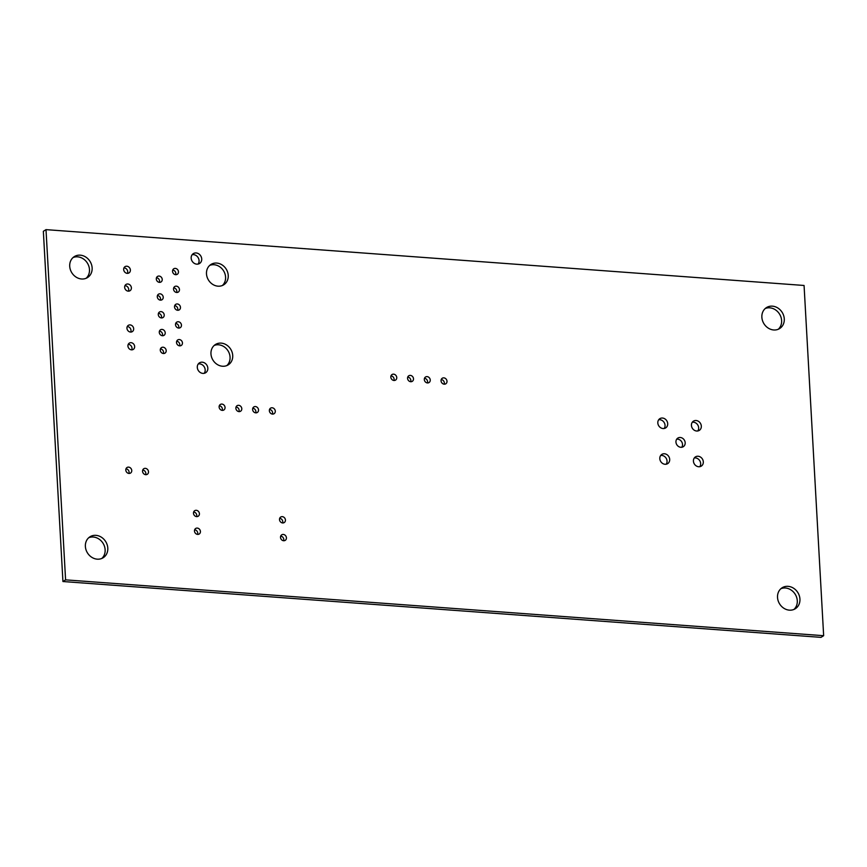 <?xml version="1.0" encoding="UTF-8"?>
<svg xmlns="http://www.w3.org/2000/svg" width="867" height="867" viewBox="0 0 867 867"><rect width="100%" height="100%" fill="white"/><g stroke="black" fill="none" stroke-linecap="round" stroke-linejoin="round"><path stroke-width="1.3" d="M823.65 635.695L820.995 637.364L62.933 581.529L43.35 231.305L46.005 229.636L804.067 285.471L823.65 635.695L65.589 579.86L62.933 581.529M65.589 579.86L46.005 229.636M777.526 597.417A12.376 10.729 -122.2 0 1 782.132 587.772A12.376 10.729 -122.2 0 1 797.813 592.529A12.376 10.729 -122.2 0 1 795.332 608.721A12.376 10.729 -122.2 0 1 783.931 608.298A12.376 10.729 -122.2 0 1 777.526 597.417M780.874 588.715A12.376 10.729 -122.2 0 1 795.158 594.198A12.376 10.729 -122.2 0 1 793.934 609.447M280.507 537.367A3.273 2.839 -122.2 0 1 285.872 536.077A3.273 2.839 -122.2 0 1 282.198 540.249A3.273 2.839 -122.2 0 1 280.507 537.367M280.68 536.109A3.273 2.839 -122.2 0 1 283.596 540.737M693.427 461.125A5.462 4.736 -122.2 0 1 695.464 456.876A5.462 4.736 -122.2 0 1 702.378 458.968A5.462 4.736 -122.2 0 1 701.284 466.11A5.462 4.736 -122.2 0 1 696.255 465.926A5.462 4.736 -122.2 0 1 693.427 461.125M694.294 457.971A5.462 4.736 -122.2 0 1 699.723 460.637A5.462 4.736 -122.2 0 1 699.788 466.695M659.809 458.654A5.462 4.736 -122.2 0 1 661.846 454.395A5.462 4.736 -122.2 0 1 668.76 456.497A5.462 4.736 -122.2 0 1 667.666 463.639A5.462 4.736 -122.2 0 1 662.637 463.455A5.462 4.736 -122.2 0 1 659.809 458.654M660.676 455.489A5.462 4.736 -122.2 0 1 666.105 458.166A5.462 4.736 -122.2 0 1 666.17 464.213M675.946 442.051A5.094 4.422 -122.2 0 1 677.842 438.084A5.094 4.422 -122.2 0 1 684.301 440.035A5.094 4.422 -122.2 0 1 683.283 446.711A5.094 4.422 -122.2 0 1 678.59 446.527A5.094 4.422 -122.2 0 1 675.946 442.051M676.693 439.201A5.094 4.422 -122.2 0 1 681.646 441.715A5.094 4.422 -122.2 0 1 681.776 447.264M279.51 519.582A3.273 2.839 -122.2 0 1 284.875 518.282A3.273 2.839 -122.2 0 1 281.201 522.454A3.273 2.839 -122.2 0 1 279.51 519.582M279.694 518.325A3.273 2.839 -122.2 0 1 282.599 522.942M269.355 410.709A3.273 2.839 -122.2 0 1 274.72 409.408A3.273 2.839 -122.2 0 1 271.046 413.592A3.273 2.839 -122.2 0 1 269.355 410.709M269.529 409.452A3.273 2.839 -122.2 0 1 272.444 414.079M252.611 409.473A3.273 2.839 -122.2 0 1 257.976 408.184A3.273 2.839 -122.2 0 1 254.302 412.356A3.273 2.839 -122.2 0 1 252.611 409.473M252.796 408.216A3.273 2.839 -122.2 0 1 255.7 412.844M219.123 407.013A3.273 2.839 -122.2 0 1 224.488 405.713A3.273 2.839 -122.2 0 1 220.814 409.885A3.273 2.839 -122.2 0 1 219.123 407.013M219.308 405.756A3.273 2.839 -122.2 0 1 222.212 410.373M235.867 408.238A3.273 2.839 -122.2 0 1 241.232 406.948A3.273 2.839 -122.2 0 1 237.558 411.121A3.273 2.839 -122.2 0 1 235.867 408.238M236.052 406.981A3.273 2.839 -122.2 0 1 238.956 411.608M691.433 425.404A5.462 4.736 -122.2 0 1 693.459 421.145A5.462 4.736 -122.2 0 1 700.384 423.248A5.462 4.736 -122.2 0 1 699.29 430.39A5.462 4.736 -122.2 0 1 694.261 430.205A5.462 4.736 -122.2 0 1 691.433 425.404M692.299 422.251A5.462 4.736 -122.2 0 1 697.729 424.917A5.462 4.736 -122.2 0 1 697.794 430.964M657.815 422.933A5.462 4.736 -122.2 0 1 659.841 418.674A5.462 4.736 -122.2 0 1 666.766 420.766A5.462 4.736 -122.2 0 1 665.672 427.919A5.462 4.736 -122.2 0 1 660.643 427.724A5.462 4.736 -122.2 0 1 657.815 422.933M658.682 419.769A5.462 4.736 -122.2 0 1 664.111 422.446A5.462 4.736 -122.2 0 1 664.176 428.493M761.865 317.235A12.376 10.729 -122.2 0 1 766.471 307.59A12.376 10.729 -122.2 0 1 782.153 312.348A12.376 10.729 -122.2 0 1 779.671 328.539A12.376 10.729 -122.2 0 1 768.27 328.116A12.376 10.729 -122.2 0 1 761.865 317.235M765.214 308.533A12.376 10.729 -122.2 0 1 779.498 314.017A12.376 10.729 -122.2 0 1 778.263 329.265M424.31 379.573A3.273 2.839 -122.2 0 1 429.685 378.272A3.273 2.839 -122.2 0 1 426.011 382.445A3.273 2.839 -122.2 0 1 424.31 379.573M424.494 378.315A3.273 2.839 -122.2 0 1 427.409 382.943M441.054 380.808A3.273 2.839 -122.2 0 1 446.429 379.508A3.273 2.839 -122.2 0 1 442.744 383.68A3.273 2.839 -122.2 0 1 441.054 380.808M441.238 379.551A3.273 2.839 -122.2 0 1 444.153 384.168M390.822 377.102A3.273 2.839 -122.2 0 1 396.197 375.812A3.273 2.839 -122.2 0 1 392.523 379.984A3.273 2.839 -122.2 0 1 390.822 377.102M391.006 375.844A3.273 2.839 -122.2 0 1 393.921 380.472M197.297 367.402A5.831 5.05 -122.2 0 1 199.464 362.861A5.831 5.05 -122.2 0 1 206.834 365.105A5.831 5.05 -122.2 0 1 205.674 372.723A5.831 5.05 -122.2 0 1 200.31 372.517A5.831 5.05 -122.2 0 1 197.297 367.402M198.283 363.945A5.831 5.05 -122.2 0 1 204.179 366.774A5.831 5.05 -122.2 0 1 204.189 373.309M407.566 378.337A3.273 2.839 -122.2 0 1 412.941 377.047A3.273 2.839 -122.2 0 1 409.267 381.22A3.273 2.839 -122.2 0 1 407.566 378.337M407.75 377.08A3.273 2.839 -122.2 0 1 410.665 381.708M210.963 353.877A12.019 10.415 -122.2 0 1 215.439 344.513A12.019 10.415 -122.2 0 1 230.655 349.13A12.019 10.415 -122.2 0 1 228.249 364.855A12.019 10.415 -122.2 0 1 217.184 364.433A12.019 10.415 -122.2 0 1 210.963 353.877M214.182 345.467A12.019 10.415 -122.2 0 1 227.999 350.799A12.019 10.415 -122.2 0 1 226.84 365.571M206.487 273.82A12.019 10.415 -122.2 0 1 210.963 264.457A12.019 10.415 -122.2 0 1 226.179 269.073A12.019 10.415 -122.2 0 1 223.773 284.788A12.019 10.415 -122.2 0 1 212.708 284.376A12.019 10.415 -122.2 0 1 206.487 273.82M209.706 265.4A12.019 10.415 -122.2 0 1 223.523 270.742A12.019 10.415 -122.2 0 1 222.364 285.514M193.482 513.242A3.273 2.839 -122.2 0 1 198.857 511.953A3.273 2.839 -122.2 0 1 195.183 516.125A3.273 2.839 -122.2 0 1 193.482 513.242M193.666 511.985A3.273 2.839 -122.2 0 1 196.581 516.613M194.479 531.038A3.273 2.839 -122.2 0 1 199.854 529.737A3.273 2.839 -122.2 0 1 196.18 533.909A3.273 2.839 -122.2 0 1 194.479 531.038M194.663 529.78A3.273 2.839 -122.2 0 1 197.578 534.397M176.521 342.487A3.273 2.839 -122.2 0 1 181.886 341.186A3.273 2.839 -122.2 0 1 178.212 345.359A3.273 2.839 -122.2 0 1 176.521 342.487M176.705 341.23A3.273 2.839 -122.2 0 1 179.61 345.846M160.276 350.149A3.273 2.839 -122.2 0 1 165.64 348.848A3.273 2.839 -122.2 0 1 161.966 353.021A3.273 2.839 -122.2 0 1 160.276 350.149M160.46 348.892A3.273 2.839 -122.2 0 1 163.364 353.508M159.279 332.354A3.273 2.839 -122.2 0 1 164.654 331.064A3.273 2.839 -122.2 0 1 160.98 335.236A3.273 2.839 -122.2 0 1 159.279 332.354M159.463 331.096A3.273 2.839 -122.2 0 1 162.378 335.724M142.556 471.301A3.273 2.839 -122.2 0 1 147.932 470.001A3.273 2.839 -122.2 0 1 144.258 474.184A3.273 2.839 -122.2 0 1 142.556 471.301M142.741 470.044A3.273 2.839 -122.2 0 1 145.656 474.672M85.378 546.438A12.376 10.729 -122.2 0 1 89.984 536.781A12.376 10.729 -122.2 0 1 105.666 541.539A12.376 10.729 -122.2 0 1 103.184 557.741A12.376 10.729 -122.2 0 1 91.794 557.308A12.376 10.729 -122.2 0 1 85.378 546.438M88.737 537.735A12.376 10.729 -122.2 0 1 103.01 543.219A12.376 10.729 -122.2 0 1 101.786 558.467M126.95 328.235A3.717 3.219 -122.2 0 1 133.03 326.761A3.717 3.219 -122.2 0 1 128.869 331.497A3.717 3.219 -122.2 0 1 126.95 328.235M127.254 326.566A3.717 3.219 -122.2 0 1 130.711 332.061M125.813 470.066A3.273 2.839 -122.2 0 1 131.188 468.776A3.273 2.839 -122.2 0 1 127.514 472.948A3.273 2.839 -122.2 0 1 125.813 470.066M125.997 468.809A3.273 2.839 -122.2 0 1 128.912 473.436M127.937 346.02A3.717 3.219 -122.2 0 1 134.027 344.557A3.717 3.219 -122.2 0 1 129.866 349.282A3.717 3.219 -122.2 0 1 127.937 346.02M128.251 344.362A3.717 3.219 -122.2 0 1 131.708 349.845M174.527 306.896A3.273 2.839 -122.2 0 1 179.903 305.607A3.273 2.839 -122.2 0 1 176.229 309.779A3.273 2.839 -122.2 0 1 174.527 306.896M174.711 305.65A3.273 2.839 -122.2 0 1 177.627 310.267M175.524 324.692A3.273 2.839 -122.2 0 1 180.9 323.402A3.273 2.839 -122.2 0 1 177.226 327.574A3.273 2.839 -122.2 0 1 175.524 324.692M175.708 323.434A3.273 2.839 -122.2 0 1 178.624 328.062M191.174 258.16A5.831 5.05 -122.2 0 1 193.341 253.619A5.831 5.05 -122.2 0 1 200.721 255.863A5.831 5.05 -122.2 0 1 199.551 263.481A5.831 5.05 -122.2 0 1 194.186 263.275A5.831 5.05 -122.2 0 1 191.174 258.16M192.171 254.703A5.831 5.05 -122.2 0 1 198.066 257.532A5.831 5.05 -122.2 0 1 198.066 264.077M173.53 289.112A3.273 2.839 -122.2 0 1 178.905 287.811A3.273 2.839 -122.2 0 1 175.232 291.984A3.273 2.839 -122.2 0 1 173.53 289.112M173.714 287.855A3.273 2.839 -122.2 0 1 176.63 292.472M172.544 271.317A3.273 2.839 -122.2 0 1 177.908 270.027A3.273 2.839 -122.2 0 1 174.234 274.2A3.273 2.839 -122.2 0 1 172.544 271.317M172.728 270.06A3.273 2.839 -122.2 0 1 175.633 274.687M158.282 314.569A3.273 2.839 -122.2 0 1 163.657 313.269A3.273 2.839 -122.2 0 1 159.983 317.441A3.273 2.839 -122.2 0 1 158.282 314.569M158.466 313.312A3.273 2.839 -122.2 0 1 161.381 317.929M157.285 296.774A3.273 2.839 -122.2 0 1 162.66 295.474A3.273 2.839 -122.2 0 1 158.986 299.646A3.273 2.839 -122.2 0 1 157.285 296.774M157.469 295.517A3.273 2.839 -122.2 0 1 160.384 300.134M124.664 287.324A3.717 3.219 -122.2 0 1 130.744 285.85A3.717 3.219 -122.2 0 1 126.582 290.586A3.717 3.219 -122.2 0 1 124.664 287.324M124.967 285.666A3.717 3.219 -122.2 0 1 128.424 291.149M156.298 278.979A3.273 2.839 -122.2 0 1 161.663 277.689A3.273 2.839 -122.2 0 1 157.989 281.862A3.273 2.839 -122.2 0 1 156.298 278.979M156.472 277.722A3.273 2.839 -122.2 0 1 159.387 282.349M69.718 266.256A12.376 10.729 -122.2 0 1 74.324 256.599A12.376 10.729 -122.2 0 1 90.005 261.357A12.376 10.729 -122.2 0 1 87.524 277.559A12.376 10.729 -122.2 0 1 76.123 277.126A12.376 10.729 -122.2 0 1 69.718 266.256M73.066 257.553A12.376 10.729 -122.2 0 1 87.35 263.037A12.376 10.729 -122.2 0 1 86.126 278.285M123.667 269.529A3.717 3.219 -122.2 0 1 129.747 268.066A3.717 3.219 -122.2 0 1 125.585 272.791A3.717 3.219 -122.2 0 1 123.667 269.529M123.97 267.87A3.717 3.219 -122.2 0 1 127.427 273.365"/></g></svg>
